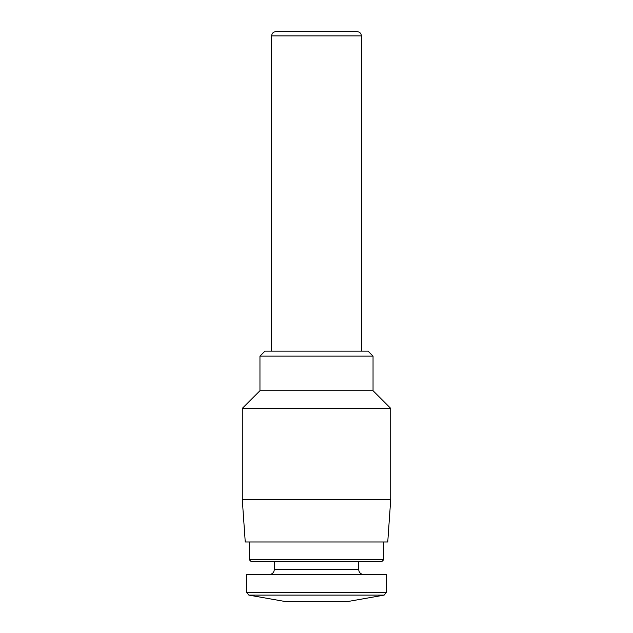 <?xml version="1.0" encoding="UTF-8"?>
<svg xmlns="http://www.w3.org/2000/svg" width="633" height="633" viewBox="0 0 633 633"><rect width="100%" height="100%" fill="white"/><g stroke="black" fill="none" stroke-linecap="round" stroke-linejoin="round"><path stroke-width="0.95" d="M248.864 595.115L384.136 595.115L348.791 601.35L284.209 601.35L248.864 595.115L246.522 592.33L246.522 574.487L386.478 574.487L386.478 592.33L246.522 592.33M274.311 561.772L274.311 569.542C274.018 572.548 272.364 574.194 269.365 574.487M383.645 559.77L249.355 559.77L251.348 561.772L381.652 561.772L383.645 559.77L383.645 541.975M249.355 559.77L249.355 541.975M242.281 499.564L245.248 541.975L387.752 541.975L390.719 499.564L390.719 408.388L242.281 408.388L242.281 499.564L390.719 499.564M242.281 408.388L259.957 390.719L373.043 390.719L390.719 408.388M259.957 390.719L259.957 356.134L373.043 356.134L373.043 390.719M259.957 356.134L264.95 351.133L368.05 351.133L373.043 356.134M271.62 351.133L271.62 35.891C271.866 33.312 273.282 31.903 275.861 31.65L357.139 31.65C359.742 31.927 361.158 33.335 361.38 35.891L271.62 35.891M274.311 569.542L358.689 569.542C358.958 572.517 360.604 574.171 363.635 574.487M384.136 595.115L386.478 592.33M358.689 569.542L358.689 561.772M361.38 351.133L361.38 35.891"/></g></svg>
